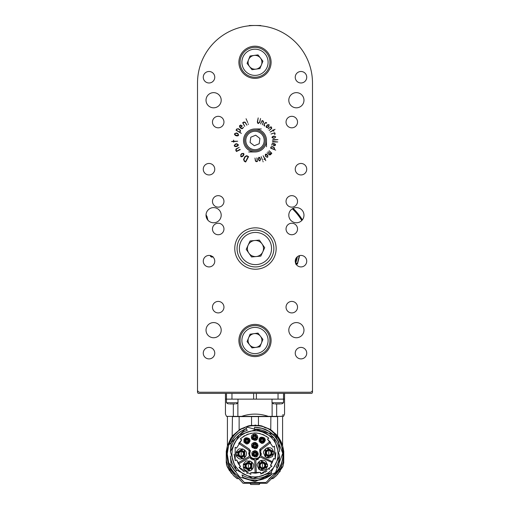 <?xml version="1.0" encoding="UTF-8"?>
<svg xmlns="http://www.w3.org/2000/svg" width="510" height="510" viewBox="0 0 510 510"><rect width="100%" height="100%" fill="white"/><g stroke="black" fill="none" stroke-linecap="round" stroke-linejoin="round"><path stroke-width="0.76" d="M197.517 392.235L197.517 82.983A57.483 57.483 0 0 1 255 25.5A57.483 57.483 0 0 1 312.483 82.983L312.483 392.235A1.147 1.147 0 0 1 311.336 393.389L198.664 393.389A1.147 1.147 0 0 1 197.517 392.235M206.952 218.828A4.596 4.596 0 0 0 206.295 217.196A10.347 10.347 0 0 1 206.295 217.183M302.36 219.874A55.354 55.354 0 0 0 293.084 208.36M256.377 393.389L256.377 399.139L255 399.139L284.548 399.139L284.548 414.094L283.483 416.383L226.516 416.383L225.452 414.094L225.452 399.139L255 399.139L253.623 399.139L253.623 393.389M229.863 416.383C224.037 413.355 224.037 413.355 229.863 416.383M233.331 416.383L233.331 403.965M237.883 402.843L237.883 416.383M241.606 416.383C250.525 413.355 259.45 413.355 268.394 416.383M272.117 416.383L272.117 402.843M276.669 403.965L276.669 416.383M280.137 416.383C285.963 413.355 285.963 413.355 280.137 416.383M283.273 414.745L282.279 415.261M259.329 425.448L261.63 425.895L259.329 425.448L250.671 425.448L248.37 425.895L240.344 429.133L232.942 435.432M270.746 430.077L270.867 416.613L232.426 416.613C225.764 416.613 225.764 416.613 232.426 416.613L232.152 436.426L232.656 435.782M270.867 416.613L277.574 416.613L277.574 436.069L276.006 434.239L270.893 430.153M276.586 434.883L279.384 438.651M277.574 416.613C284.236 416.613 284.236 416.613 277.574 416.613M282.572 445.74L282.272 444.796M281.928 443.815L281.59 442.948M281.533 442.808L281.322 442.317M281.087 441.787L280.602 440.793M280.385 440.385L280.149 439.951M280.047 439.767L280.226 440.085M279.174 438.332L278.447 437.631M281.208 442.055L282.719 446.256L279.212 438.37M282.444 448.054L282.827 450.292L283.522 450.292L283.248 448.545L283.605 451.057L282.91 451.057C283.605 461.346 279.945 469.736 271.926 476.225L269.006 478.864M282.801 447.538L283.254 448.577M282.935 447.946L282.776 447.436M239.133 416.613L239.133 430.14L232.152 436.426L230.8 438.351L227.281 446.256L230.8 438.351L233.102 435.247M232.139 436.452L231.935 437.006M227.281 446.256L226.478 450.292L227.281 446.256M241 478.864L244.315 482.473L265.684 482.473L266.571 481.956L265.684 482.473L244.315 482.473L238.074 476.225C230.055 469.736 226.395 461.346 227.09 451.057L226.395 451.057L226.478 450.292L227.173 450.292L227.556 448.054M230.399 470.01L229.188 467.995L235.397 475.811M235.939 476.283L238.393 478.24L236.372 476.601L237.226 476.997M238.393 478.24L243.142 483.314L266.858 483.314L273.628 476.601L271.607 478.24M259.883 483.678L259.367 483.69L259.367 484.5L250.633 484.5L250.633 483.69L250.117 483.678M274.603 475.811L280.812 467.995L279.601 470.01M274.412 477.487L273.64 478.099M271.148 478.648L272.914 478.648L276.292 475.811L282.54 467.147L281.259 467.147M278.345 437.491L277.848 436.426C275.789 433.921 275.789 433.921 277.848 436.426C275.789 433.921 275.789 433.921 277.848 436.426L278.371 437.529M277.402 474.676L283.05 466.032L283.738 462.653L283.738 451.057M228.741 467.147L227.46 467.147L233.708 475.811L237.086 478.648L233.733 475.83M226.261 451.057L226.351 460.001L226.778 462.194L229.188 467.995M273.628 476.601L274.061 476.283M280.812 467.995L283.222 462.194L283.738 454.059M282.54 467.147L282.782 466.631M280.245 471.125L279.588 472.037M283.713 457.655L283.477 458.821M261.63 425.895L269.656 429.133L271.626 430.414L277.848 436.426L279.199 438.351L282.719 446.256L283.248 448.545M282.801 466.599L283.05 466.032L282.801 466.599M229.487 470.724L227.199 466.599L231.546 473.484M227.46 467.147L226.44 464.412M226.261 453.868L226.261 462.653L226.95 466.032L226.261 462.653L226.261 454.059M227.199 466.599L226.95 466.032M226.287 457.655L226.351 460.001M266.571 481.956L271.926 476.225C293.441 461.779 280.876 424.345 255 425.805C229.124 424.345 216.559 461.779 238.074 476.225M280.64 442.482L278.881 439.142M275.266 434.463L272.589 432.002M266.201 428.139L264.212 427.361M244.889 427.692L242.715 428.642M237.411 432.002L234.734 434.463M231.119 439.142L229.36 442.482M259.367 484.5L250.633 484.5M248.37 425.895L250.671 425.448M255.867 425.13A28.738 28.738 0 0 0 254.898 425.117M261.821 428.311L254.586 427.303C265.474 427.571 273.538 432.48 278.779 442.03L278.804 442.348A26.443 26.443 0 0 0 254.566 427.418L254.26 429.152A24.716 24.716 0 0 1 279.62 451.707L278.804 442.348L274.724 436.248M277.363 467.97L276.025 466.848A24.716 24.716 0 0 0 279.62 456.01L270.887 472.795L252.845 478.482L236.066 469.748L230.38 451.707L239.113 434.922L257.155 429.235L273.934 437.969L279.62 456.01L278.779 465.687L277.363 467.97A26.443 26.443 0 0 0 278.804 465.369M247.242 430.389A24.716 24.716 0 0 0 230.38 451.707L231.221 442.03C234.517 435.636 239.547 431.218 246.304 428.763L246.362 428.865A26.443 26.443 0 0 0 231.196 442.348C234.46 435.84 239.522 431.345 246.362 428.865L247.242 430.389M230.38 456.01A24.716 24.716 0 0 0 236.551 470.303L235.429 471.642L231.196 465.369L235.429 471.642A26.443 26.443 0 0 1 231.196 465.369L230.38 456.01M249.766 479.776L242.913 477.379L242.008 474.886A24.716 24.716 0 0 0 271.447 472.311L270.988 474.918L264.69 478.463M242.913 477.379L242.97 477.538C252.762 482.039 262.095 481.223 270.957 475.09L270.988 474.918A26.443 26.443 0 0 1 242.913 477.379M261.847 428.317L268.77 431.281M268.866 431.345L274.609 436.12M255 476.965C248.536 476.436 253.457 477.137 247.548 475.734L244.373 474.376C244.43 474.816 242.53 473.427 238.661 470.201C235.639 466.675 233.962 464.151 233.625 462.634C232.209 457.056 232.541 462.207 231.891 453.862L232.279 449.654L234.479 443.228L235.658 441.214C238.922 437.153 240.828 435.151 241.37 435.196L246.222 432.48L250.659 431.16C253.011 430.555 261.005 430.995 258.946 431.09L263.243 432.27C266.418 434.195 264.824 431.83 271.339 437.516C276.229 442.999 276.28 444.707 277.612 449.106L277.72 449.654C278.167 454.251 278.224 456.705 277.893 457.017L276.873 461.314L274.654 466.012C274.004 467.236 272.315 469.168 269.573 471.795L267.648 473.197L261.388 476.066C257.014 476.85 263.791 476.161 255 476.965L252.303 476.812M264.658 478.476L257.423 480.19M257.308 480.203L249.932 479.808M231.891 453.862L232.279 458.063M232.796 460.269L233.516 462.366M234.466 464.457L235.658 466.503M236.455 467.651L238.661 470.194M241.211 472.4L242.352 473.197M244.405 474.396L246.496 475.345M248.587 476.059L250.792 476.582M256.409 476.926L259.207 476.582M261.413 476.059L263.504 475.345M265.602 474.389L267.648 473.197M268.789 472.4L271.339 470.201M273.545 467.651L274.342 466.503M275.534 464.457L276.484 462.366M277.204 460.269L277.72 458.063M277.918 456.839L278.109 453.862M277.918 450.878L277.72 449.654M277.204 447.448L276.484 445.351M275.534 443.26L274.342 441.214M273.545 440.066L271.339 437.516M268.789 435.317L267.648 434.52M265.595 433.322L263.504 432.372M261.413 431.658L259.207 431.135M257.977 430.944L255 430.752M252.023 430.944L250.792 431.135M248.587 431.658L246.496 432.372M244.398 433.328L242.352 434.52M241.211 435.317L238.661 437.516M236.455 440.066L235.658 441.214M234.466 443.26L233.516 445.351M232.796 447.448L232.279 449.654M240.459 466.573L236.646 459.88L235.225 460.689L235.148 447.251L236.557 448.131L241.721 439.837L240.312 438.957C249.619 431.352 259.125 431.09 268.84 438.166L267.482 439.116L273.099 447.117L274.456 446.161L275.234 459.178L273.755 458.477L270.459 465.439L271.938 466.14L260.706 473.988L260.642 472.33L250.761 472.7L250.824 474.364L239.037 467.383L240.459 466.573L238.508 463.909L249.811 457.476L254.662 460.173L255.153 473.172L260.642 472.33M236.646 459.88L238.368 463.679M239.037 467.383L241.485 469.831M242.288 470.475L244.341 471.865M246.553 473L247.503 473.395M250.761 472.7L255.153 473.172M255.912 473.152L256.3 473.127L255.81 460.014L260.342 457.024L272.2 462.64L273.755 458.477M260.706 473.988L263.944 472.77M264.868 472.311L266.979 471.01M268.929 469.468L269.682 468.767M270.459 465.439L272.2 462.64M272.582 461.85L260.935 456.036L260.725 451.171L261.075 449.769L270.651 442.546L267.482 439.116M275.234 459.178L275.885 452.606M268.84 438.166L265.876 435.986M264.212 435.075L262.395 434.284M260.425 433.653L258.513 433.232M257.32 433.067L254.42 432.945M251.532 433.226L250.353 433.455M248.459 433.984L246.534 434.724M244.755 435.616L243.149 436.617M241.721 439.837L238.661 443.56M234.077 454.225L235.225 460.689M248.676 453.996L249.135 451.49L249.243 456.475L237.94 462.914M249.109 450.572L248.714 450.107L249.135 451.49M246.375 453.862C246.432 455.615 245.425 457.183 243.353 458.567C241.045 458.554 239.732 460.358 236.882 456.699C236.073 457.177 236.047 450.897 236.391 451.956C239.528 447.193 239.324 449.469 242.734 448.915C243.499 449.622 247.063 450.91 246.375 453.862M253.553 465.961C253.61 467.721 252.603 469.289 250.531 470.666C248.223 470.66 246.91 472.464 244.06 468.805C243.251 469.276 243.225 463.003 243.57 464.062C246.7 459.3 246.496 461.575 249.906 461.021C250.678 461.728 254.235 463.016 253.553 465.961M253.266 459.937L252.864 459.81M251.927 459.382L251.073 458.815M250.748 458.535L249.811 457.476M269.949 441.634L260.38 448.851L259.686 451.662C263.6 460.683 246.789 461.142 250.206 451.924L249.352 449.151L239.394 442.476M238.75 443.426L248.714 450.107M258.417 459.045L257.537 459.529M257.155 459.682L255.81 460.014M257.276 465.471C256.371 463.909 260.336 460.224 260.929 460.53C263.217 459.905 264.945 460.332 266.105 461.811L267.623 465.471L266.105 469.13L262.446 470.647L258.787 469.13L257.276 465.528M263.587 452.899C262.688 451.331 266.653 447.652 267.24 447.952C269.535 447.327 271.263 447.754 272.423 449.24L273.934 452.899L272.423 456.552L268.764 458.069L265.104 456.552L263.587 452.95M260.623 450.572L260.725 451.171M261.318 453.581L260.935 456.036M250.27 450.387L250.365 450.948M250.365 451.184L249.881 453.109M249.97 455.054L250.161 455.691M250.257 455.934L250.78 456.852M251.169 457.336L251.621 457.776M252.099 458.146L252.469 458.369M253.221 458.719L253.827 458.898M254.209 458.974L255.14 459.032M256.071 458.923L256.447 458.828M257.04 458.611L257.62 458.318M258.13 457.98L258.583 457.591M259.016 457.119L259.29 456.75M260.094 454.78L260.164 454.123M260.17 453.964L260.164 453.568M260.157 453.46L260.068 452.829M259.533 450.132L259.737 449.603M259.858 449.399L260.38 448.851M258.219 453.862C257.123 462.124 246.215 451.439 255.688 450.712L257.69 452.089L258.219 453.862M257.99 445.581C256.893 453.843 245.986 443.158 255.459 442.438L257.461 443.815L257.99 445.581M257.76 437.306C257.014 444.784 246.7 436.592 253.846 434.163C256.154 433.921 257.454 434.966 257.76 437.306M265.321 440.181C264.008 443.751 261.955 444.197 259.176 441.513C258.901 437.376 260.667 436.209 264.48 438.007L265.321 440.181M250.104 440.774C248.784 444.35 246.738 444.79 243.958 442.113C243.678 437.975 245.444 436.802 249.262 438.606L250.104 440.774M236.162 455.009L236.162 452.708L242.728 448.915L244.723 450.062L244.723 457.655L242.728 458.802L236.162 455.009L238.444 455.009M249.906 461.021L251.902 462.168L251.902 469.755L249.906 470.908L243.34 467.115L243.34 464.814L249.906 461.021L248.765 462.997M260.922 470.418L258.927 469.264L258.927 461.678L260.922 460.53L267.489 464.323L267.489 466.625L260.922 470.418L262.063 468.435M273.806 451.745L273.806 454.047L267.234 457.84L265.245 456.692L265.245 449.106L267.234 447.952L273.806 451.745L271.524 451.745M258.066 454.831L257.378 456.029L252.622 456.029L251.934 454.831L254.311 450.712L255.688 450.712L258.066 454.831L256.715 454.053M257.837 446.556L257.148 447.748L252.393 447.748L251.704 446.556L254.082 442.438L255.459 442.438L257.837 446.556L256.485 445.772M257.607 438.281L256.919 439.473L252.163 439.473L251.475 438.281L253.852 434.157L255.23 434.157L257.607 438.281L256.256 437.497M259.035 439.206L259.724 438.007L264.486 438.007L265.174 439.206L262.797 443.324L261.413 443.324L259.035 439.206L260.393 439.983M247.573 443.923L246.196 443.923L243.818 439.798L244.507 438.606L249.262 438.606L249.951 439.798L247.573 443.923L247.573 442.355M240.299 457.189L240.663 457.266M237.87 453.862L238.074 452.708A3.334 3.334 0 0 0 238.074 455.009L237.87 453.938M241.772 450.572L243.767 451.726A3.334 3.334 0 0 0 241.772 450.572M242.428 456.96L241.772 457.145A3.334 3.334 0 0 0 243.767 455.997L243.608 456.169M243.563 456.214L242.537 456.915M242.728 458.802L241.836 457.247L237.953 455.009M239.477 456.845L241.836 457.247L241.587 456.826M243.582 455.672L244.723 457.655M244.723 450.062L243.825 451.618L243.825 456.099M244.653 453.862L243.825 451.618L243.582 452.045M241.587 450.897L242.728 448.915M236.162 452.708L237.953 452.708L241.836 450.47M239.483 450.872L237.953 452.708L238.444 452.708M247.477 469.289L247.834 469.372M251.717 465.082L251.602 464.731M245.049 465.961L245.253 464.814A3.334 3.334 0 0 0 245.253 467.115L245.049 466.044M248.95 462.678L250.945 463.826A3.334 3.334 0 0 0 248.95 462.678M249.607 469.066L248.95 469.251A3.334 3.334 0 0 0 250.945 468.097L250.786 468.269M250.741 468.32L249.715 469.022M243.34 464.814L245.131 464.814L249.014 462.57M246.655 462.978L245.131 464.814L245.622 464.814M245.622 467.115L243.34 467.115M249.906 470.908L249.014 469.353L245.131 467.115M246.655 468.951L249.014 469.353L248.765 468.926M250.754 467.778L251.902 469.755M251.902 462.168L251.003 463.724L251.003 468.206M251.832 465.961L251.003 463.724L250.754 464.151M259.112 466.35L259.227 466.701M263.351 462.143L262.988 462.066M260.087 467.829L259.883 467.606A3.334 3.334 0 0 0 261.879 468.76L261.235 468.575M261.222 468.575L260.138 467.88M261.222 462.372L261.879 462.187A3.334 3.334 0 0 0 259.883 463.335L260.043 463.163M260.087 463.112L261.114 462.417M265.78 465.471L265.576 466.625A3.334 3.334 0 0 0 265.576 464.323L265.78 465.388M267.489 466.625L265.697 466.625L261.815 468.862M264.167 468.46L265.697 466.625L265.206 466.625M265.206 464.323L267.489 464.323M260.922 460.53L261.815 462.079L265.697 464.323M264.174 462.487L261.815 462.079L262.063 462.506M260.068 463.66L258.927 461.678M258.927 469.264L259.826 467.715L259.826 463.233M258.997 465.471L259.826 467.715L260.068 467.287M269.669 449.565L269.305 449.488M267.234 447.952L268.132 449.508L272.015 451.745M265.429 453.779L265.538 454.129M266.405 455.251L266.201 455.035A3.334 3.334 0 0 0 268.19 456.182L267.546 456.004M267.533 455.997L266.456 455.303M267.533 449.794L268.19 449.61A3.334 3.334 0 0 0 266.201 450.764L266.354 450.585M266.405 450.54L267.431 449.839M272.098 452.899L271.894 454.047A3.334 3.334 0 0 0 271.894 451.745L272.098 452.816M270.485 449.909L268.132 449.508L268.381 449.935M266.386 451.082L265.245 449.106M265.245 456.692L266.144 455.137L266.144 450.655M265.315 452.899L266.144 455.137L266.386 454.71M268.381 455.863L267.234 457.84M273.806 454.047L272.015 454.047L268.132 456.284M270.485 455.883L272.015 454.047L271.524 454.047M255 451.79L255.688 451.905A2.072 2.072 0 0 0 255 451.79L254.311 451.905A2.072 2.072 0 0 1 255 451.79M256.466 455.322L256.345 455.43A2.072 2.072 0 0 0 257.034 454.238L256.932 454.608M256.925 454.62L256.517 455.271M253.075 454.62L252.966 454.238A2.072 2.072 0 0 0 253.655 455.43L253.591 455.373M253.534 455.322L253.107 454.69M255.688 450.712L255.688 451.662L257.244 454.359M256.543 452.153L255.688 451.662L255.688 452.281M254.311 452.281L254.311 450.712M251.934 454.831L252.756 454.359L254.311 451.662M252.75 453.371L252.756 454.359L253.285 454.053M253.974 455.245L252.622 456.029M257.378 456.029L256.555 455.551L253.444 455.551M255.701 456.048L256.555 455.551L256.026 455.245M254.77 443.515L255.459 443.63A2.072 2.072 0 0 0 254.77 443.515L254.082 443.63A2.072 2.072 0 0 1 254.77 443.515M256.23 447.047L256.116 447.155A2.072 2.072 0 0 0 256.804 445.957L256.702 446.326M256.696 446.346L256.288 446.989M252.845 446.346L252.737 445.957A2.072 2.072 0 0 0 253.425 447.155L253.362 447.098M253.304 447.047L252.877 446.416M255.459 442.438L255.459 443.388L257.014 446.078M256.313 443.878L255.459 443.388L255.459 444M254.082 444L254.082 442.438M251.704 446.556L252.526 446.078L254.082 443.388M252.52 445.096L252.526 446.078L253.056 445.772M253.744 446.97L252.393 447.748M257.148 447.748L256.326 447.276L253.215 447.276M255.472 447.774L256.326 447.276L255.797 446.97M254.541 435.234L255.23 435.355A2.072 2.072 0 0 0 253.852 435.355L254.535 435.234M256.001 438.766L255.886 438.874A2.072 2.072 0 0 0 256.575 437.682L256.058 438.715M252.616 438.064L252.507 437.682A2.072 2.072 0 0 0 253.196 438.874L253.132 438.817M253.075 438.766L252.648 438.135M255.23 434.157L255.23 435.113L256.785 437.803M256.084 435.604L255.23 435.113L255.23 435.725M253.852 435.725L253.852 434.157M251.475 438.281L252.297 437.803L253.852 435.113M252.291 436.815L252.297 437.803L252.826 437.497M253.515 438.689L252.163 439.473M256.919 439.473L256.096 438.995L252.985 438.995M255.242 439.492L256.096 438.995L255.561 438.689M264.027 439.416L264.142 439.798A2.072 2.072 0 0 0 263.447 438.606L263.517 438.664M263.568 438.715L264.001 439.346M262.102 442.246L261.413 442.132A2.072 2.072 0 0 0 262.797 442.132L262.197 442.246M260.642 438.715L260.763 438.606A2.072 2.072 0 0 0 260.068 439.798L260.176 439.435M260.183 439.416L260.591 438.766M261.413 443.324L261.413 442.374L259.858 439.677M260.559 441.883L261.413 442.374L261.413 441.756M262.797 441.756L262.797 443.324M265.174 439.206L264.352 439.677L262.797 442.374M264.352 440.665L264.352 439.677L263.817 439.983M263.128 438.791L264.486 438.007M259.724 438.007L260.553 438.485L263.657 438.485M261.401 437.988L260.553 438.485L261.082 438.791M248.81 440.015L248.918 440.398A2.072 2.072 0 0 0 248.23 439.206L248.293 439.263M248.344 439.314L248.778 439.939M246.885 442.846L246.196 442.725A2.072 2.072 0 0 0 247.573 442.725L246.974 442.846M245.418 439.314L245.54 439.206A2.072 2.072 0 0 0 244.851 440.398L244.953 440.028M244.959 440.015L245.367 439.365M249.951 439.798L249.129 440.277L247.573 442.967M249.129 441.265L249.129 440.277L248.599 440.583M247.905 439.39L249.262 438.606M244.507 438.606L245.329 439.084L248.44 439.084M246.183 438.587L245.329 439.084L245.858 439.39M245.17 440.583L243.818 439.798M246.196 443.923L246.196 442.967L244.641 440.277M245.335 442.476L246.196 442.967L246.196 442.355M246.885 468.55L248.383 468.951A2.99 2.99 0 0 1 245.393 465.961A2.99 2.99 0 0 1 248.383 462.972A2.99 2.99 0 0 1 251.373 465.961A2.99 2.99 0 0 1 248.383 468.951M241.204 451.56A2.301 2.301 0 0 1 243.194 455.009A2.301 2.301 0 0 1 239.215 455.009A2.301 2.301 0 0 1 241.204 451.56M241.204 456.845A2.99 2.99 0 0 1 238.215 453.862A2.99 2.99 0 0 1 241.204 450.872A2.99 2.99 0 0 1 244.194 453.862A2.99 2.99 0 0 1 241.204 456.845M248.383 463.666A2.301 2.301 0 0 1 250.372 467.115A2.301 2.301 0 0 1 246.394 467.115A2.301 2.301 0 0 1 248.383 463.666M262.446 463.176A2.301 2.301 0 0 1 264.435 466.625A2.301 2.301 0 0 1 260.457 466.625A2.301 2.301 0 0 1 262.446 463.176M262.446 468.46A2.99 2.99 0 0 1 259.456 465.471A2.99 2.99 0 0 1 262.446 462.481A2.99 2.99 0 0 1 265.436 465.471A2.99 2.99 0 0 1 262.446 468.46M268.764 450.598A2.301 2.301 0 0 1 270.753 454.047A2.301 2.301 0 0 1 266.768 454.047A2.301 2.301 0 0 1 268.764 450.598M268.764 455.883A2.99 2.99 0 0 1 265.774 452.899A2.99 2.99 0 0 1 268.764 449.909A2.99 2.99 0 0 1 271.753 452.899A2.99 2.99 0 0 1 268.764 455.883M255 452.134A1.728 1.728 0 0 1 256.492 454.722A1.728 1.728 0 0 1 253.508 454.722A1.728 1.728 0 0 1 255 452.134M255.918 445.581A1.147 1.147 0 0 0 254.77 444.433A1.147 1.147 0 0 1 255.765 446.154A1.147 1.147 0 0 1 253.776 446.154A1.147 1.147 0 0 1 254.77 444.433A1.147 1.147 0 0 1 255.765 446.154A1.147 1.147 0 0 1 253.776 446.154A1.147 1.147 0 0 1 254.77 444.433A1.147 1.147 0 0 1 255.918 445.581A1.147 1.147 0 0 1 254.77 446.728M254.77 443.859A1.728 1.728 0 0 1 256.262 446.441A1.728 1.728 0 0 1 253.279 446.441A1.728 1.728 0 0 1 254.77 443.859M255.688 437.306A1.147 1.147 0 0 0 254.541 436.152A1.147 1.147 0 0 1 255.535 437.88A1.147 1.147 0 0 1 253.547 437.88A1.147 1.147 0 0 1 254.541 436.152A1.147 1.147 0 0 1 255.535 437.88A1.147 1.147 0 0 1 253.547 437.88A1.147 1.147 0 0 1 254.541 436.152A1.147 1.147 0 0 1 255.688 437.306A1.147 1.147 0 0 1 254.541 438.453M254.541 435.578A1.728 1.728 0 0 1 256.033 438.166A1.728 1.728 0 0 1 253.049 438.166A1.728 1.728 0 0 1 254.541 435.578M263.256 440.181A1.147 1.147 0 0 0 262.102 439.027A1.147 1.147 0 0 1 263.103 440.755A1.147 1.147 0 0 1 261.107 440.755A1.147 1.147 0 0 1 262.102 439.027A1.147 1.147 0 0 1 263.256 440.181A1.147 1.147 0 0 1 262.102 441.328M262.102 438.453A1.728 1.728 0 0 1 263.6 441.042A1.728 1.728 0 0 1 260.61 441.042A1.728 1.728 0 0 1 262.102 438.453M248.032 440.774A1.147 1.147 0 0 0 246.885 439.626A1.147 1.147 0 0 1 247.879 441.348A1.147 1.147 0 0 1 245.89 441.348A1.147 1.147 0 0 1 246.885 439.626A1.147 1.147 0 0 1 247.879 441.348A1.147 1.147 0 0 1 245.89 441.348A1.147 1.147 0 0 1 246.885 439.626A1.147 1.147 0 0 1 248.032 440.774A1.147 1.147 0 0 1 246.885 441.928M246.885 439.053A1.728 1.728 0 0 1 248.376 441.641A1.728 1.728 0 0 1 245.393 441.641A1.728 1.728 0 0 1 246.885 439.053M262.102 438.798A1.377 1.377 0 0 1 263.485 440.181A1.377 1.377 0 0 1 262.102 441.558A1.377 1.377 0 0 1 260.725 440.181A1.377 1.377 0 0 1 262.102 438.798M241.204 456.157A2.301 2.301 0 0 1 239.215 452.708A2.301 2.301 0 0 1 243.194 452.708A2.301 2.301 0 0 1 241.204 456.157A2.301 2.301 0 0 1 239.215 452.708A2.301 2.301 0 0 1 243.194 452.708A2.301 2.301 0 0 1 241.204 456.157M241.204 455.277L241.204 452.44L241.204 455.277M248.383 468.263A2.301 2.301 0 0 1 246.394 464.814A2.301 2.301 0 0 1 250.372 464.814A2.301 2.301 0 0 1 248.383 468.263A2.301 2.301 0 0 1 246.394 464.814A2.301 2.301 0 0 1 250.372 464.814A2.301 2.301 0 0 1 248.383 468.263M248.383 467.383L248.383 464.54L248.383 467.383M262.446 467.772A2.301 2.301 0 0 1 260.457 464.323A2.301 2.301 0 0 1 264.435 464.323A2.301 2.301 0 0 1 262.446 467.772A2.301 2.301 0 0 1 260.457 464.323A2.301 2.301 0 0 1 264.435 464.323A2.301 2.301 0 0 1 262.446 467.772M262.446 466.892L262.446 464.049L262.446 466.892M268.764 455.194A2.301 2.301 0 0 1 266.768 451.745A2.301 2.301 0 0 1 270.753 451.745A2.301 2.301 0 0 1 268.764 455.194A2.301 2.301 0 0 1 266.768 451.745A2.301 2.301 0 0 1 270.753 451.745A2.301 2.301 0 0 1 268.764 455.194M268.764 454.314L268.764 451.478L268.764 454.314M256.377 453.862A1.377 1.377 0 0 1 255 455.239A1.377 1.377 0 0 1 253.623 453.862A1.377 1.377 0 0 1 255 452.478A1.377 1.377 0 0 1 256.377 453.862A1.377 1.377 0 0 1 255 455.239A1.377 1.377 0 0 1 253.623 453.862A1.377 1.377 0 0 1 255 452.478A1.377 1.377 0 0 1 256.377 453.862M255 452.708A1.147 1.147 0 0 1 255.994 454.435A1.147 1.147 0 0 1 254.005 454.435A1.147 1.147 0 0 1 255 452.708A1.147 1.147 0 0 1 255.994 454.435A1.147 1.147 0 0 1 254.005 454.435A1.147 1.147 0 0 1 255 452.708A1.147 1.147 0 0 1 256.147 453.862M256.147 445.581A1.377 1.377 0 0 1 254.77 446.964A1.377 1.377 0 0 1 253.393 445.581A1.377 1.377 0 0 1 254.77 444.204A1.377 1.377 0 0 1 256.147 445.581A1.377 1.377 0 0 1 254.77 446.964A1.377 1.377 0 0 1 253.393 445.581A1.377 1.377 0 0 1 254.77 444.204A1.377 1.377 0 0 1 256.147 445.581M255.918 437.306A1.377 1.377 0 0 1 254.541 438.683A1.377 1.377 0 0 1 253.158 437.306A1.377 1.377 0 0 1 254.541 435.922A1.377 1.377 0 0 1 255.918 437.306A1.377 1.377 0 0 1 254.541 438.683A1.377 1.377 0 0 1 253.158 437.306A1.377 1.377 0 0 1 254.541 435.922A1.377 1.377 0 0 1 255.918 437.306M248.262 440.774A1.377 1.377 0 0 1 246.885 442.157A1.377 1.377 0 0 1 245.501 440.774A1.377 1.377 0 0 1 246.885 439.397A1.377 1.377 0 0 1 248.262 440.774A1.377 1.377 0 0 1 246.885 442.157A1.377 1.377 0 0 1 245.501 440.774A1.377 1.377 0 0 1 246.885 439.397A1.377 1.377 0 0 1 248.262 440.774M255 454.091L255 453.626L255 454.091M254.77 445.81L254.77 445.351L254.77 445.81M254.541 437.535L254.541 437.076L254.541 437.535M262.102 440.411L262.102 439.945L262.102 440.411M246.885 441.003L246.885 440.544L246.885 441.003M258.449 425.327L258.449 416.613M251.551 425.327L251.551 416.613M299.625 255.593L297.464 263.957L297.451 263.115L295.717 263.479M213.001 256.683L211.739 256.307L211.573 257.123L210.509 256.371L210.375 255.593M212.848 256.893L211.573 257.123M211.739 256.307L210.668 255.548L210.509 256.371M296.074 263.606L295.615 264.033M297.464 263.957L296.284 264.505L296.265 263.676M297.451 263.115L299.313 255.682M207.921 220.205L206.99 216.552A9.492 9.492 0 0 1 206.046 214.64M207.258 219.332L206.537 217.126L207.117 216.75M207.028 218.962L206.346 217.132L206.99 216.552M295.609 263.211A43.178 43.178 0 0 0 297.406 256.683M296.393 257.722A42.4 42.4 0 0 1 295.271 261.796M229.481 403.965L234.995 403.965M236.015 403.965A9.199 9.199 0 0 0 237.985 402.76L237.985 399.139M237.985 402.76L226.491 402.76A9.199 9.199 0 0 0 228.461 403.965M232.241 399.139L226.491 399.139L226.497 393.389M275.005 403.965L280.519 403.965M281.539 403.965A9.199 9.199 0 0 0 283.509 402.76L283.509 399.139L277.759 399.139M283.509 402.76L272.015 402.76A9.199 9.199 0 0 0 273.985 403.965M197.517 87.58L197.517 81.957M197.517 387.409L197.517 389.94A2.301 2.301 0 0 0 199.818 392.235L310.182 392.235A2.301 2.301 0 0 0 312.483 389.94L312.483 346.252M312.483 334.758L312.483 93.202M197.517 99.998L197.517 134.716M197.517 146.211L197.517 175.759M197.517 189.898L197.517 281.871M197.517 293.371L197.517 304.865M197.517 320.962L197.517 334.758M197.517 351.192L197.517 371.771M261.318 128.966L255 128.966M248.682 151.961L255 151.961M266.494 146.778L266.494 140.467M255.72 135.201L250.805 137.209L250.085 142.468L254.28 145.726L259.195 143.718L259.915 138.459L255.72 135.201M244.749 139.058A10.347 10.347 0 0 1 256.409 130.216A10.347 10.347 0 0 1 265.251 141.869A10.347 10.347 0 0 1 253.591 150.718A10.347 10.347 0 0 1 244.749 139.058A10.347 10.347 0 0 1 256.409 130.216A10.347 10.347 0 0 1 265.251 141.869A10.347 10.347 0 0 1 253.591 150.718A10.347 10.347 0 0 1 244.749 139.058M250.098 240.943L259.354 240.095L264.715 247.681L260.82 256.122L251.564 256.97L246.209 249.377L250.098 240.943M270.485 237.921A18.392 18.392 0 0 1 257.136 266.851A18.392 18.392 0 0 1 238.756 240.828A18.392 18.392 0 0 1 270.485 237.921A18.392 18.392 0 0 1 257.136 266.851A18.392 18.392 0 0 1 238.756 240.828A18.392 18.392 0 0 1 270.485 237.921M248.886 253.177A8.045 8.045 0 0 0 262.765 251.902A8.045 8.045 0 0 0 254.726 240.516A8.045 8.045 0 0 0 248.886 253.177M259.915 346.806L251.997 347.909L247.082 341.611L250.085 334.203L258.003 333.094L262.918 339.399L259.915 346.806M243.213 349.694A14.943 14.943 0 0 1 252.934 325.699A14.943 14.943 0 0 1 268.853 346.111A14.943 14.943 0 0 1 243.213 349.694A14.943 14.943 0 0 1 252.934 325.699A14.943 14.943 0 0 1 268.853 346.111A14.943 14.943 0 0 1 243.213 349.694M248.587 337.907A6.923 6.923 0 0 0 255.956 347.361A6.923 6.923 0 0 0 260.457 336.249A6.923 6.923 0 0 0 248.587 337.907M259.909 68.595L251.997 69.691L247.082 63.387L250.091 55.985L258.003 54.882L262.918 61.187L259.909 68.595M243.206 71.47A14.943 14.943 0 0 1 252.941 47.487A14.943 14.943 0 0 1 268.846 67.906A14.943 14.943 0 0 1 243.206 71.47A14.943 14.943 0 0 1 252.941 47.487A14.943 14.943 0 0 1 268.846 67.906A14.943 14.943 0 0 1 243.206 71.47M248.587 59.689A6.923 6.923 0 0 0 255.95 69.143A6.923 6.923 0 0 0 260.463 58.038A6.923 6.923 0 0 0 248.587 59.689M248.803 25.838L249.377 25.5L260.623 25.5L261.197 25.838M266.577 122.738L266.641 123.178L266.035 122.827L265.136 123.165L264.256 124.574L264.25 125.358L264.945 126.027L264.154 125.804L263.887 124.835L264.907 123.018L265.971 122.451L266.577 122.738M271.001 126.729L271.671 127.596L271.562 128.66L269.108 130.471L271.135 128.705L271.333 127.787L270.804 127.111L268.043 128.89L271.001 126.729M258.2 117.886L257.569 121.903L258.334 123.248L259.577 122.196L260.54 118.479L259.794 122.311L258.289 123.554L257.544 122.993L257.372 121.673L258.2 117.886M245.661 162.008L244.335 161.326L243.57 159.451L244.876 156.672L246.687 155.652L248.568 156.64L245.661 162.008M236.022 130.203L236.767 128.992L238.355 128.718L239.974 129.712L240.535 130.917L239.796 132.3L241.357 133.403L236.022 130.203M248.14 123.751L248.434 124.44L248.14 123.751M231.534 141.512L233.491 141.238L233.593 140.103L233.835 141.232L237.685 141.232L233.848 141.57L233.727 142.175L233.503 141.582L231.534 141.512M236.43 151.495L235.767 150.208L236.041 148.907L239.184 147.39L236.512 149.009L236.136 150.099L236.665 151.107L240.044 149.341L240.216 149.685L236.43 151.495M263.147 161.848L262.899 161.275L263.147 161.848M259.781 161.026L258.481 159.955L258.181 158.693L258.889 157.271L259.673 157.475L260.24 158.495L260.495 159.585L259.781 161.026M271.83 153.242L270.472 154.791L269.382 154.906L267.093 152.809L269.248 154.473L270.294 154.396L270.536 154.116L268.005 151.763L270.74 153.886L271.403 153.115L269.101 150.711L271.83 153.242M275.7 150.131L270.619 148.155L270.988 146.963L272.206 146.587L273.883 147.275L274.609 148.251L274.202 149.404L275.7 150.131M277.791 141.952L272.308 141.99L272.965 141.48L277.791 141.952M275.757 136.897L274.629 138.114L273.36 138.331L272.002 137.553L272.251 136.795L273.29 136.291L274.38 136.106L275.757 136.897M246.056 118.734L247.726 122.61L246.056 118.734M286.04 122.068A5.75 5.75 0 0 0 294.665 127.047A5.75 5.75 0 0 0 294.665 117.09A5.75 5.75 0 0 0 286.04 122.068M212.466 122.068A5.75 5.75 0 0 0 221.085 127.047A5.75 5.75 0 0 0 221.085 117.09A5.75 5.75 0 0 0 212.466 122.068M286.04 228.99A5.75 5.75 0 0 0 294.665 233.969A5.75 5.75 0 0 0 294.665 224.011A5.75 5.75 0 0 0 286.04 228.99M212.466 228.99A5.75 5.75 0 0 0 221.085 233.969A5.75 5.75 0 0 0 221.085 224.011A5.75 5.75 0 0 0 212.466 228.99M286.04 201.399A5.75 5.75 0 0 0 294.665 206.371A5.75 5.75 0 0 0 294.665 196.42A5.75 5.75 0 0 0 286.04 201.399M212.466 201.399A5.75 5.75 0 0 0 221.085 206.371A5.75 5.75 0 0 0 221.085 196.42A5.75 5.75 0 0 0 212.466 201.399M221.2 330.155A7.586 7.586 0 0 1 209.82 336.728A7.586 7.586 0 0 1 209.82 323.589A7.586 7.586 0 0 1 221.2 330.155M303.973 330.155A7.586 7.586 0 0 1 292.593 336.728A7.586 7.586 0 0 1 292.593 323.589A7.586 7.586 0 0 1 303.973 330.155M221.2 215.194A7.586 7.586 0 0 1 209.82 221.761A7.586 7.586 0 0 1 209.82 208.622A7.586 7.586 0 0 1 221.2 215.194M303.973 215.194A7.586 7.586 0 0 1 292.593 221.761A7.586 7.586 0 0 1 292.593 208.622A7.586 7.586 0 0 1 303.973 215.194M221.2 100.228A7.586 7.586 0 0 1 209.82 106.8A7.586 7.586 0 0 1 209.82 93.655A7.586 7.586 0 0 1 221.2 100.228M303.973 100.228A7.586 7.586 0 0 1 292.593 106.8A7.586 7.586 0 0 1 292.593 93.655A7.586 7.586 0 0 1 303.973 100.228M286.04 307.167A5.75 5.75 0 0 0 294.665 312.139A5.75 5.75 0 0 0 294.665 302.188A5.75 5.75 0 0 0 286.04 307.167M212.466 307.167A5.75 5.75 0 0 0 221.085 312.139A5.75 5.75 0 0 0 221.085 302.188A5.75 5.75 0 0 0 212.466 307.167M203.267 77.233A5.75 5.75 0 0 0 211.886 82.212A5.75 5.75 0 0 0 211.886 72.254A5.75 5.75 0 0 0 203.267 77.233M203.267 169.205A5.75 5.75 0 0 0 211.886 174.184A5.75 5.75 0 0 0 211.886 164.226A5.75 5.75 0 0 0 203.267 169.205M203.267 261.177A5.75 5.75 0 0 0 211.886 266.156A5.75 5.75 0 0 0 211.886 256.198A5.75 5.75 0 0 0 203.267 261.177M203.267 353.149A5.75 5.75 0 0 0 211.886 358.128A5.75 5.75 0 0 0 211.886 348.171A5.75 5.75 0 0 0 203.267 353.149M295.239 77.233A5.75 5.75 0 0 0 303.858 82.212A5.75 5.75 0 0 0 303.858 72.254A5.75 5.75 0 0 0 295.239 77.233M295.239 169.205A5.75 5.75 0 0 0 303.858 174.184A5.75 5.75 0 0 0 303.858 164.226A5.75 5.75 0 0 0 295.239 169.205M295.239 261.177A5.75 5.75 0 0 0 303.858 266.156A5.75 5.75 0 0 0 303.858 256.198A5.75 5.75 0 0 0 295.239 261.177M295.239 353.149A5.75 5.75 0 0 0 303.858 358.128A5.75 5.75 0 0 0 303.858 348.171A5.75 5.75 0 0 0 295.239 353.149M243.506 140.467A11.494 11.494 0 0 0 260.75 150.418A11.494 11.494 0 0 0 260.75 130.509A11.494 11.494 0 0 0 243.506 140.467M234.766 248.529A20.693 20.693 0 0 0 265.806 266.456A20.693 20.693 0 0 0 265.806 230.609A20.693 20.693 0 0 0 234.766 248.529M238.903 62.29A16.097 16.097 0 0 0 263.045 76.226A16.097 16.097 0 0 0 263.045 48.348A16.097 16.097 0 0 0 238.903 62.29M312.483 82.983L312.483 389.94M197.517 389.94L197.517 82.983M238.903 340.501A16.097 16.097 0 0 0 263.045 354.444A16.097 16.097 0 0 0 263.045 326.566A16.097 16.097 0 0 0 238.903 340.501M274.724 132.734L275.19 134.066L274.45 134.43L274.839 134.034L274.463 132.957L271.046 134.034L274.724 132.734M277.963 139.612L272.378 140.218L272.99 139.644L277.963 139.612M275.145 145.624L273.494 145.624L273.781 143.814L273.009 143.641L272.385 143.833L271.843 145.267L271.989 143.89L272.837 143.399L274.635 143.756L275.566 144.534L275.145 145.624M267.737 157.297L266.092 156.87L265.315 155.843L265.41 154.243L266.226 154.096L267.163 154.785L267.839 155.677L267.737 157.297M257.403 161.498L256.339 161.683L255.446 161.083L254.962 158.055L255.567 160.758L256.326 161.377L257.231 161.211L256.861 157.851L257.403 161.498M262.522 160.242L261.158 156.646L262.522 160.242M265.78 160.663L264.843 159.203L263.957 159.509L264.684 158.897L263.141 155.709L264.913 158.776L265.359 158.699L265.072 159.082L265.78 160.663M234.205 145.713L235.301 144.069L236.678 143.718L238.304 144.655L238.125 145.65L237.035 146.357L235.843 146.657L234.511 146.268L234.205 145.713M234.53 133.767L236.372 132.944L237.756 133.403L238.642 135.093L237.947 135.858L236.729 135.909L235.429 135.482L234.492 134.41L234.53 133.767M242.683 122.744L243.876 122.017L245.157 122.215L246.923 125.205L245.131 122.591L243.984 122.298L242.97 122.923L244.749 126.372L242.683 122.744M240.592 124.995L242.199 125.951L240.682 127.666L241.294 128.278L242.033 128.437L243.544 127.277L242.428 128.648L241.255 128.679L239.764 127.258L239.413 125.906L240.592 124.995M240.816 156.57L240.797 154.606L241.734 153.542L243.589 153.389L244.003 154.307L243.506 155.499L242.696 156.417L241.377 156.857L240.816 156.57M262.102 120.519L263.122 120.946L263.562 121.947L262.325 124.816L263.268 122.17L262.962 121.227L262.095 120.876L260.572 123.955L262.102 120.519M275.062 129.33L273.526 130.337L273.844 131.223L273.22 130.503L270.102 132.071L273.092 130.273L273.009 129.827L273.398 130.107L275.062 129.33M269.044 124.631L268.961 126.352L268.094 127.334L266.481 127.557L266.169 126.773L266.596 125.779L267.412 124.854L269.044 124.631M274.705 137.866L275.266 137.534L275.317 136.655L274.431 136.336L272.404 137.037L272.308 137.483L273.309 138.102L274.705 137.866M274.386 145.528L275.292 144.955L274.884 144.132L274.087 143.877L273.749 145.401L274.386 145.528M271.294 147.097L270.906 148.008L273.895 149.271L274.278 148.078L273.8 147.511L271.945 146.81L271.294 147.097M266.373 156.768L266.909 157.099L267.705 156.742L267.597 155.837L266.092 154.415L265.659 154.536L265.557 155.677L266.373 156.768M258.736 160.019L259.717 160.72L260.266 159.655L259.431 157.647L258.978 157.577L258.411 158.623L258.736 160.019M235.263 144.438L234.549 145.637L235.748 146.319L237.915 145.318L237.966 144.763L236.78 144.056L235.263 144.438M236.136 133.25L234.868 133.888L235.524 135.131L237.94 135.456L238.291 135.003L237.654 133.748L236.136 133.25M237.94 128.877L237.022 129.151L236.372 130.209L239.534 132.147L240.248 130.86L239.847 129.98L237.94 128.877M241.268 125.543L240 125.607L239.834 126.684L240.427 127.404L241.791 126.034L241.268 125.543M243.952 159.471L244.507 160.981L245.616 161.549L248.115 156.678L246.668 156.041L245.221 156.844L243.952 159.471M240.969 154.932L241.051 156.321L242.428 156.207L243.652 154.154L243.378 153.663L242.001 153.752L240.969 154.932M268.783 126.091L268.77 124.931L267.629 125.077L266.532 126.837L266.736 127.239L267.877 127.111L268.783 126.091M296.265 264.46L296.539 263.734M212.326 256.772A43.465 43.465 0 0 1 212.256 256.434M284.516 393.389L284.516 399.139M225.484 399.139L225.484 393.389M231.967 393.389L231.967 399.139M283.503 393.389L283.503 399.139M278.033 393.389L278.033 399.139M206.269 217.018L206.41 216.928A10.181 10.181 0 0 1 206.136 216.469M292.313 208.794A54.506 54.506 0 0 1 301.773 220.537M292.938 208.437A55.201 55.201 0 0 1 302.251 220.001M245.89 139.217A9.199 9.199 0 0 0 258.474 148.984A9.199 9.199 0 0 0 260.635 133.199A9.199 9.199 0 0 0 245.89 139.217M268.604 239.247A16.097 16.097 0 0 0 240.847 241.791A16.097 16.097 0 0 0 256.925 264.562A16.097 16.097 0 0 0 268.604 239.247M244.666 348.566A13.107 13.107 0 0 0 267.144 345.423A13.107 13.107 0 0 0 253.19 327.522A13.107 13.107 0 0 0 244.666 348.566M244.66 70.342A13.107 13.107 0 0 0 267.144 67.218A13.107 13.107 0 0 0 253.196 49.311A13.107 13.107 0 0 0 244.66 70.342M284.548 399.139L284.548 393.389M225.452 399.139L225.452 393.389M282.591 416.613L282.591 445.81M227.409 416.613L227.409 445.81M238.852 478.648L237.086 478.648M255 481.625L275.47 472.617L282.757 453.301L275.47 435.1L247.375 427.163L228.671 445.051L227.237 453.862L228.671 462.666L239.719 477.035L255 481.625M226.491 402.76L226.491 399.139M272.015 402.76L272.015 399.139"/></g></svg>
